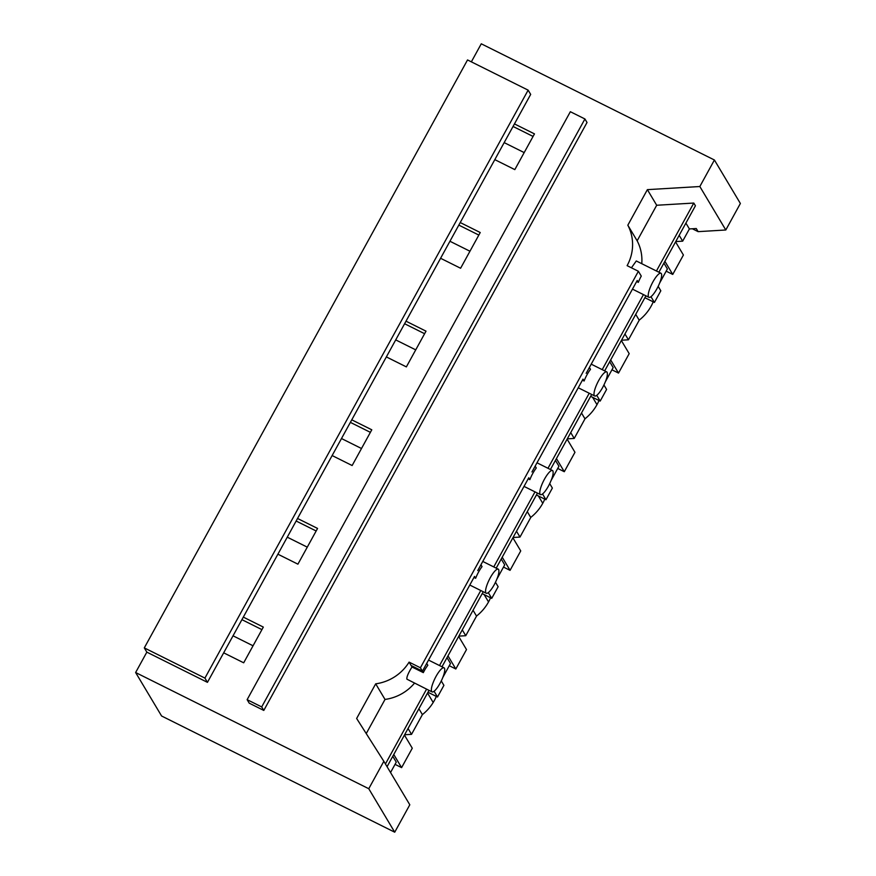 <?xml version="1.0" encoding="UTF-8"?>
<svg xmlns="http://www.w3.org/2000/svg" width="876" height="876" viewBox="0 0 876 876"><rect width="100%" height="100%" fill="white"/><g stroke="black" fill="none" stroke-linecap="round" stroke-linejoin="round"><path stroke-width="1.31" d="M666.176 271.166L672.735 274.429L683.411 255.015L675.571 241.886M504.171 142.613L524.176 152.588M664.895 261.3L672.735 274.429M611.952 369.803L618.511 373.077L629.187 353.652L621.347 340.523M449.946 241.261L469.952 251.226M610.671 359.937L618.511 373.077M557.727 468.441L564.286 471.715L574.963 452.29L567.122 439.161M395.722 339.899L415.728 349.863M556.446 458.586L564.286 471.715M514.453 123.91L494.809 159.64L514.825 169.615L534.47 133.886L514.453 123.91L530.681 94.4L528.14 90.151L467.532 59.94L144.299 647.89L146.839 652.138L207.448 682.349L204.918 678.101L144.299 647.89M471.354 61.846L481.274 43.8L714.411 160.001L740.373 203.473L725.799 229.994L698.117 231.647L696.267 228.537L689.39 228.943L685.897 223.106M460.228 222.548L440.584 258.278L460.601 268.253L480.234 232.523L460.228 222.548L494.809 159.64M513.051 126.462L533.068 136.437M458.827 225.099L478.833 235.075M473.971 577.448L475.646 578.28L474.529 576.419L422.44 671.169L420.414 667.775L638.385 271.275L627.117 265.658A44.851 42.869 -30.8 0 0 627.829 225.198L647.375 189.643L656.693 205.258L693.792 203.046L695.424 205.772L658.894 272.228M638.385 271.275L641.265 276.082A13.458 3.373 116.5 0 0 640.225 278.075A13.458 3.373 116.5 0 0 638.33 282.368L637.213 280.495L589.395 367.482L590.512 369.354A13.458 3.373 116.5 0 0 587.029 374.72A13.458 3.373 116.5 0 0 585.989 376.713A13.458 3.373 116.5 0 0 584.106 381.005L582.989 379.133L535.159 466.131L536.276 467.992A13.458 3.373 -63.5 0 0 532.805 473.368A13.458 3.373 -63.5 0 0 531.765 475.35A13.458 3.373 -63.5 0 0 529.87 479.643L528.765 477.77L480.935 564.768L482.052 566.63A13.458 3.373 -63.5 0 0 478.581 572.006A13.458 3.373 -63.5 0 0 477.54 573.988A13.458 3.373 -63.5 0 0 475.646 578.28M641.769 263.698A44.851 42.869 -30.8 0 0 637.148 240.801L627.829 225.198M660.942 273.246A13.458 3.373 116.5 0 0 651.875 283.89A13.458 3.373 116.5 0 0 648.536 296.942A13.458 3.373 116.5 0 0 648.941 297.336A13.458 3.373 116.5 0 0 655.872 290.58A13.458 3.373 116.5 0 0 661.347 273.64A13.458 3.373 116.5 0 0 660.942 273.246L636.283 260.96L631.432 267.804M637.148 240.801L656.693 205.258M725.799 229.994L699.836 186.522L647.375 189.643M714.411 160.001L699.836 186.522M263.796 710.425L587.019 122.487L584.927 118.972L570.353 111.712L247.131 699.661L249.222 703.165L263.796 710.425L261.694 706.921L247.131 699.661M698.117 231.647L692.347 228.767M636.644 281.525L638.33 282.368M656.431 271.002L693.792 203.046M658.172 286.375L660.822 290.799L654.416 302.45L644.889 297.698M689.39 228.943L682.667 241.163L679.185 235.326M682.667 241.163L675.746 241.579M659.683 282.981L667.392 268.954L663.909 263.107M653.222 301.859A44.851 42.869 149.2 0 1 650.101 307.936A44.851 42.869 149.2 0 1 639.184 320.156L635.724 314.364M639.217 320.2L628.442 339.8L624.949 333.964M628.442 339.8L621.511 340.216M605.447 381.618L613.167 367.591L609.674 361.744M650.977 296.701L654.416 302.45M604.67 370.866L645.919 295.825M603.947 385.013L606.597 389.437L600.191 401.088L590.665 396.335M643.466 294.599L602.206 369.639M607.123 372.278A13.458 3.373 116.5 0 0 606.718 371.895A13.458 3.373 116.5 0 0 598.691 380.534A13.458 3.373 116.5 0 0 597.651 382.527A13.458 3.373 116.5 0 0 594.311 395.58A13.458 3.373 116.5 0 0 594.716 395.974A13.458 3.373 116.5 0 0 601.648 389.218A13.458 3.373 116.5 0 0 602.743 387.323C606.52 380.053 607.977 375.037 607.123 372.278M582.42 380.162L584.106 381.005M596.753 395.339L600.191 401.088M598.998 400.496A44.851 42.869 149.2 0 1 596.983 404.657A44.851 42.869 149.2 0 1 595.866 406.574A44.851 42.869 149.2 0 1 584.96 418.794M584.927 118.972L261.694 706.921M589.395 367.482L586.186 373.307M490.549 597.771A44.851 42.869 149.2 0 1 488.534 601.932A44.851 42.869 149.2 0 1 487.417 603.849A44.851 42.869 149.2 0 1 476.511 616.069M458.838 636.129L465.758 635.713L476.533 616.113L473.051 610.276M447.001 657.668L450.483 663.504L442.774 677.531M436.314 696.409A44.851 42.869 149.2 0 1 433.193 702.486A44.851 42.869 149.2 0 1 422.396 714.597L411.534 734.351L408.052 728.514M404.613 734.767L411.534 734.351M390.543 772.533L396.259 762.142L392.766 756.306M567.287 438.854L574.218 438.438L584.993 418.837L581.5 413.001M555.45 460.382L558.943 466.229L551.223 480.256M544.773 499.134A44.851 42.869 149.2 0 1 542.759 503.295A44.851 42.869 149.2 0 1 541.642 505.211A44.851 42.869 149.2 0 1 530.736 517.431M513.062 537.492L519.983 537.076L530.768 517.475L527.275 511.639M501.225 559.019L504.707 564.867L496.999 578.894M404.602 323.737L424.608 333.712M135.627 672.527L368.763 788.718L383.841 761.31L409.804 804.781L394.726 832.2L161.589 715.999L135.627 672.527L146.839 652.138M440.584 258.278L297.544 518.472L317.561 528.436L297.917 564.166L277.9 554.19L243.32 617.109L263.326 627.085L243.692 662.803L223.676 652.828L207.448 682.349M383.841 761.31L356.641 718.473L375.695 683.827A44.851 42.869 -30.8 0 0 409.092 662.125L411.994 666.986L423.316 672.626L422.44 671.169L411.819 665.837L422.44 671.169L426.711 663.406L427.827 665.267A13.458 3.373 116.5 0 0 423.316 672.626M420.414 667.775L409.092 662.125M406.004 321.185L426.01 331.161L406.365 366.891L386.36 356.915M351.769 419.834L371.785 429.798L352.141 465.528L332.135 455.553M528.14 90.151L204.918 678.101M243.32 617.109L223.676 652.828M297.544 518.472L277.9 554.19M574.218 438.438L570.725 432.602M550.435 469.503L591.694 394.463M549.723 483.651L552.362 488.074L545.967 499.725L536.43 494.984M589.23 393.236L547.982 468.277M552.898 470.916A13.458 3.373 116.5 0 0 552.493 470.532A13.458 3.373 116.5 0 0 544.467 479.172A13.458 3.373 116.5 0 0 543.427 481.165A13.458 3.373 116.5 0 0 540.087 494.217A13.458 3.373 116.5 0 0 540.492 494.611A13.458 3.373 116.5 0 0 547.423 487.866A13.458 3.373 116.5 0 0 548.518 485.972C552.285 478.69 553.752 473.675 552.898 470.916M528.195 478.811L529.87 479.643M542.529 493.976L545.967 499.725M535.159 466.131L531.962 471.956M350.367 422.374L370.384 432.35M368.763 788.718L394.726 832.2M296.143 521.012L316.159 530.987M241.918 619.66L261.924 629.625M375.695 683.827L385.013 699.431L366.234 733.584M414.512 683.149A44.851 42.869 149.2 0 1 385.013 699.431M411.994 666.986C408.216 673.075 406.519 677.137 406.913 679.174L432.032 691.887A13.458 3.373 116.5 0 0 438.975 685.142A13.458 3.373 116.5 0 0 444.439 668.202A13.458 3.373 116.5 0 0 444.044 667.808A13.458 3.373 116.5 0 0 434.967 678.44C431.912 684.89 430.806 689.248 431.638 691.492A13.458 3.373 116.5 0 0 432.032 691.887M387.061 766.697L429.01 690.376M385.429 763.971L426.557 689.16M434.069 691.252L437.507 697L427.981 692.259M489.202 579.803A13.458 3.373 116.5 0 0 485.862 592.855A13.458 3.373 116.5 0 0 486.268 593.249A13.458 3.373 116.5 0 0 493.199 586.504A13.458 3.373 116.5 0 0 494.294 584.61C498.061 577.328 499.517 572.313 498.674 569.553A13.458 3.373 116.5 0 0 498.269 569.17A13.458 3.373 116.5 0 0 490.231 577.81A13.458 3.373 116.5 0 0 489.202 579.803M418.903 708.761L422.396 714.597M465.758 635.713L462.276 629.877M441.263 680.926L443.913 685.35L437.507 697M495.498 582.288L498.137 586.712L491.732 598.363L482.205 593.621M488.304 592.614L491.732 598.363M441.986 666.778L483.234 591.738M480.782 590.523L439.522 665.552M519.983 537.076L516.501 531.239M496.21 568.141L537.47 493.1M535.006 491.874L493.757 566.914M480.935 564.768L477.738 570.594M503.492 567.079L510.062 570.353L520.727 550.927L512.887 537.798M341.487 438.537L361.503 448.512M502.222 557.224L510.062 570.353M449.268 665.716L455.827 668.99L466.503 649.565L458.663 636.436M287.262 537.174L307.279 547.15M447.986 655.861L455.827 668.99M395.043 764.354L401.602 767.628L412.278 748.213L404.438 735.073M233.038 635.812L253.044 645.787M393.762 754.499L401.602 767.628M592.603 397.31L596.983 404.657M538.368 495.947L542.759 503.295M427.554 693.036L433.193 702.497M484.143 594.585L488.534 601.932M632.472 289.124L648.941 297.336M591.223 364.164L606.718 371.895M578.248 387.761L594.716 395.974M536.988 462.802L552.493 470.532M524.023 486.399L540.492 494.611M482.764 561.439L498.269 569.17M428.539 660.077L444.044 667.808M469.788 585.037L486.268 593.249"/></g></svg>
